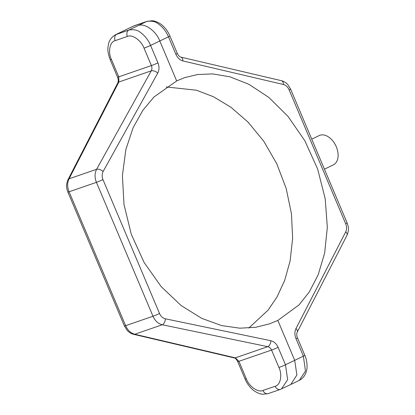 <?xml version="1.0" encoding="UTF-8"?>
<svg xmlns="http://www.w3.org/2000/svg" width="415" height="415" viewBox="0 0 415 415"><rect width="100%" height="100%" fill="white"/><g stroke="black" fill="none" stroke-linecap="round" stroke-linejoin="round"><path stroke-width="0.62" d="M311.748 139.16L319.187 135.575A16.278 10.572 64.3 0 1 319.934 135.264A16.278 10.572 64.3 0 1 336.046 146.204A16.278 10.572 64.3 0 1 333.328 164.895L324.431 169.185M115.463 34.767L128.894 30.03L137.993 25.678C144.244 22.503 156.237 30.938 159.811 41.023L176.676 80.935L153.955 97.022L142.885 110.24L133.116 127.69L125.838 149.607L122.399 175.618L123.997 204.522L131.301 234.304L144.104 262.477L161.285 286.734L181.106 305.528L201.732 318.352L221.636 325.593L239.823 328.192L255.806 327.264L269.465 323.871L277.843 320.432L294.702 360.35L303.37 356.132L296.009 338.707C294.557 334.998 294.541 331.632 295.957 328.597A5.125 2.853 27.2 0 1 297.233 332.093L297.233 332.093C296.289 333.66 297.01 337.4 297.451 337.857L304.812 355.287C306.374 358.783 307.121 362.7 307.048 367.047C307.069 369.864 305.689 377.194 299.324 380.337L305.482 371.052L303.37 356.132A5.125 0.296 -22.9 0 0 304.812 355.287M157.944 62.862A5.125 0.296 -22.9 0 1 151.397 65.586L144.036 48.156C141.308 40.457 132.141 34.014 127.374 36.437A5.125 3.885 -109 0 1 128.894 30.03C133.848 29.19 137.796 30.067 140.737 32.655C145.115 35.949 148.394 40.214 150.583 45.432L157.944 62.862C159.391 66.566 159.329 69.964 157.767 73.045A5.125 2.615 29 0 0 151.252 70.841L118.846 82.014L69.077 178.792L96.602 169.299A5.125 2.615 29 0 1 103.117 171.504C101.872 173.963 101.825 176.671 102.977 179.628A5.125 0.296 157.1 0 1 96.43 182.351C94.547 177.698 94.604 173.346 96.602 169.299L151.252 70.841C152.103 69.201 152.149 67.448 151.397 65.586L118.763 76.837L118.846 82.014A5.125 2.853 -152.8 0 0 117.767 82.907L67.998 179.685C65.409 186.371 66.779 188.291 67.873 192.083L124.433 325.977A5.125 0.296 -22.9 0 0 125.641 325.676C127.664 330.267 130.699 333.126 134.745 334.257A5.125 3.149 103.2 0 1 133.604 334.319L234.221 357.912C235.315 358.052 236.483 359.286 237.717 361.615L245.078 379.045C246.868 383.237 249.374 386.744 252.595 389.571C253.425 390.51 258.441 394.074 262.908 394.25L268.137 393.612A5.125 3.885 71 0 1 262.954 390.458L275.14 386.256C280.488 385.193 282.568 374.87 278.927 367.488L271.566 350.058C270.751 348.221 269.485 347.09 267.768 346.67A5.125 2.915 -78.3 0 0 270.834 340.715C274.04 341.514 276.463 343.724 278.112 347.334L285.473 364.764L287.647 379.684L281.453 388.954M67.998 179.685A5.125 2.853 -152.8 0 1 69.077 178.792C67.194 182.797 67.199 187.129 69.082 191.782L125.641 325.676L152.99 316.246A5.125 0.296 -22.9 0 0 159.536 313.522C160.849 316.401 162.784 318.165 165.341 318.803L270.834 340.715M165.341 318.803A5.125 2.915 -78.3 0 1 162.275 324.763L134.745 334.257L235.362 357.849L267.768 346.67L162.275 324.763C158.105 323.674 155.013 320.831 152.99 316.246L96.43 182.351L69.082 191.782A5.125 0.296 157.1 0 1 67.873 192.083M234.221 357.912A5.125 3.149 103.2 0 0 235.362 357.849L238.931 361.315L246.292 378.739C249.021 386.443 258.182 392.886 262.954 390.458M176.676 80.935L184.55 77.672L197.447 74.544L212.594 73.901L229.915 76.801L248.969 84.333L268.821 97.421L288.041 116.428L304.869 140.804L317.625 168.993L325.199 198.681L327.336 227.399L324.629 253.16L318.186 274.787L309.289 291.942L299.065 304.869L277.843 320.432M166.197 86.948L196.404 90.211L213.44 96.726L230.994 107.298L248.149 122.207L263.79 141.266L276.774 163.754L286.168 188.446L291.465 213.818L292.637 238.36L290.132 260.843L284.664 280.457L277.08 296.86L268.157 310.072L248.803 328.052M289.125 89.868L345.685 223.763A5.125 0.296 -22.9 0 0 347.127 222.917L290.567 89.023A5.125 0.296 157.1 0 1 289.125 89.868C287.818 86.984 285.945 85.205 283.502 84.525L182.891 60.932C179.83 60.076 177.48 57.846 175.841 54.23L168.48 36.805C166.296 31.582 162.986 27.333 158.561 24.06C155.594 21.481 151.589 20.636 146.542 21.518L133.397 26.114L115.676 34.663C111.661 36.992 109.254 40.203 108.46 44.301C107.91 47.886 106.935 50.708 110.188 59.713L117.549 77.143C117.99 77.6 118.711 81.34 117.767 82.907M137.993 25.678L146.542 21.518A5.125 3.885 -109 0 1 146.863 21.388L134.678 25.59A5.125 3.885 -109 0 0 134.356 25.725L124.287 30.471M275.14 386.256A5.125 3.885 71 0 0 280.322 389.41L290.775 384.503L296.886 375.015L294.702 360.35L285.473 364.764A5.125 0.296 -22.9 0 1 278.927 367.488M295.957 328.597L345.726 231.824A5.125 2.853 27.2 0 1 347.002 235.315L297.233 332.093M283.502 84.525A5.125 3.149 -76.8 0 0 281.396 80.681C285.012 81.475 287.953 84.644 287.922 84.764L290.567 89.023M182.891 60.932A5.125 3.149 -76.8 0 0 180.779 57.088L281.396 80.681M125.252 30.072L116.708 34.232A5.125 3.885 -109 0 0 115.188 40.644C109.84 41.708 107.76 52.025 111.402 59.412L118.763 76.837A5.125 0.296 157.1 0 1 117.549 77.143M127.374 36.437L115.188 40.644M278.112 347.334A5.125 0.296 -22.9 0 1 271.566 350.058L238.931 361.315A5.125 0.296 157.1 0 1 237.717 361.615M345.726 231.824C346.857 229.402 346.841 226.72 345.685 223.763M175.841 54.23A5.125 0.296 -22.9 0 0 177.283 53.385L169.922 35.955A5.125 0.296 -22.9 0 1 168.48 36.805L150.583 45.432A5.125 0.296 -22.9 0 1 144.036 48.156M102.977 179.628L159.536 313.522M157.767 73.045L103.117 171.504M246.292 378.739A5.125 0.296 157.1 0 1 245.078 379.045M280.322 389.41L268.137 393.612M296.009 338.707A5.125 0.296 -22.9 0 0 297.451 337.857M111.402 59.412A5.125 0.296 157.1 0 1 110.188 59.713M146.863 21.388L152.092 20.75C156.559 20.926 161.575 24.49 162.405 25.429C165.626 28.256 168.132 31.763 169.922 35.955M290.775 384.503L299.329 380.337M124.433 325.977L127.078 330.236C127.047 330.356 129.988 333.525 133.604 334.319M347.002 235.315C349.591 228.629 348.221 226.709 347.127 222.917M180.779 57.088C179.685 56.948 178.517 55.714 177.283 53.385M134.678 25.59L133.402 26.114"/></g></svg>
